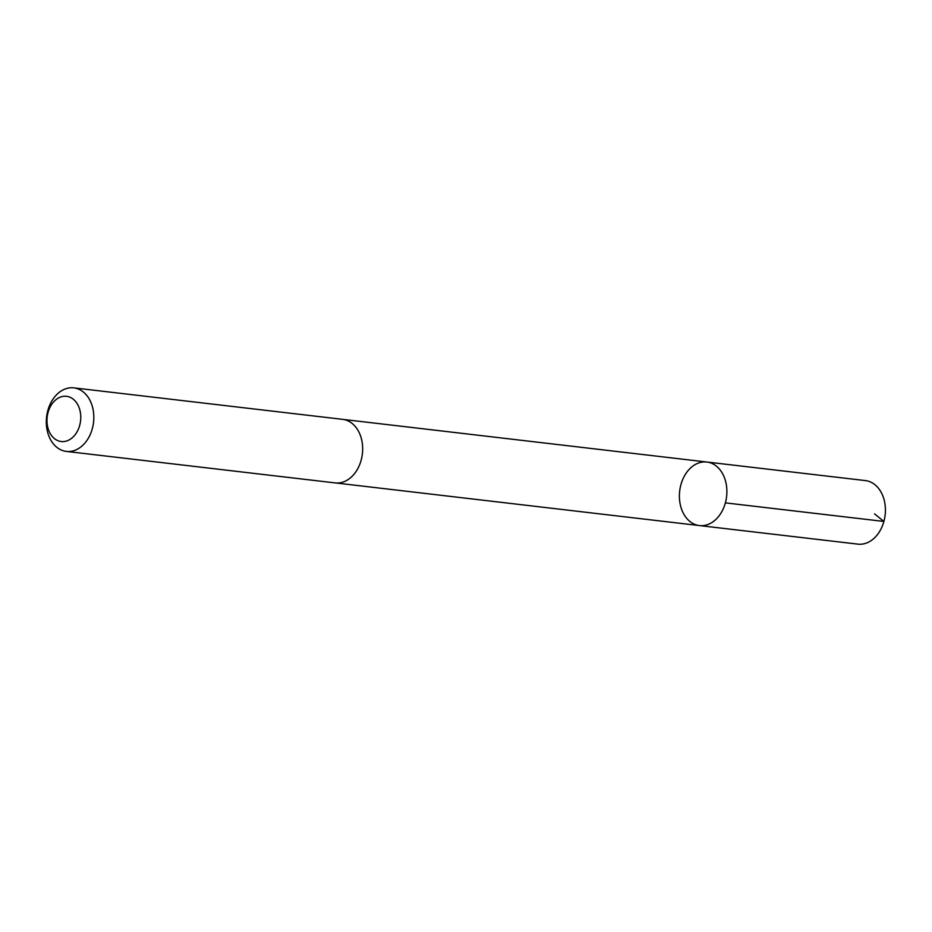 <?xml version="1.0" encoding="UTF-8"?>
<svg xmlns="http://www.w3.org/2000/svg" width="932" height="932" viewBox="0 0 932 932"><rect width="100%" height="100%" fill="white"/><g stroke="black" fill="none" stroke-linecap="round" stroke-linejoin="round"><path stroke-width="1.4" d="M697.59 463.39A31.991 23.615 96.7 0 1 706.864 462.027A31.991 23.615 96.7 0 1 726.599 496.535A31.991 23.615 96.7 0 1 699.419 525.566A31.991 23.615 96.7 0 1 679.405 497.292A31.991 23.615 96.7 0 1 697.59 463.39M857.941 544.137A31.991 23.626 -83.3 0 0 867.203 542.762A31.991 23.626 -83.3 0 0 885.4 508.849A31.991 23.626 -83.3 0 0 865.385 480.586L706.864 462.027A31.991 23.615 96.7 0 1 726.599 496.535A31.991 23.615 96.7 0 1 699.419 525.566L857.941 544.137M66.347 451.414L335.194 482.904A31.991 23.626 -83.3 0 0 344.467 481.529A31.991 23.626 -83.3 0 0 362.653 447.628A31.991 23.626 -83.3 0 0 342.638 419.353L73.779 387.863A31.991 23.626 -83.3 0 0 46.6 416.895A31.991 23.626 -83.3 0 0 66.347 451.414A31.991 23.626 -83.3 0 0 75.609 450.04A31.991 23.626 -83.3 0 0 93.806 416.138A31.991 23.626 -83.3 0 0 73.779 387.863M67.826 440.545A22.752 16.799 -83.3 0 0 76.133 402.17A22.752 16.799 -83.3 0 0 47.672 414.029A22.752 16.799 -83.3 0 0 67.826 440.545M874.531 513.87L883.897 521.442L725.376 502.872M335.881 482.974L699.419 525.566M343.325 419.447L706.864 462.027"/></g></svg>
